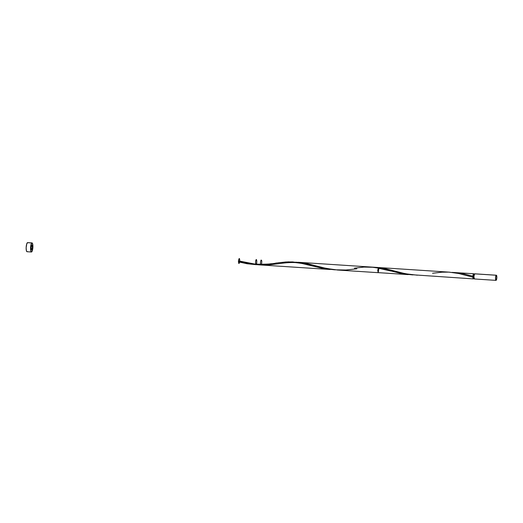 <?xml version="1.0" encoding="UTF-8"?>
<svg xmlns="http://www.w3.org/2000/svg" width="523" height="523" viewBox="0 0 523 523"><rect width="100%" height="100%" fill="white"/><g stroke="black" fill="none" stroke-linecap="round" stroke-linejoin="round"><path stroke-width="0.78" d="M474.858 273.889L474.609 273.836A2.582 0.647 93.7 0 0 473.884 276.549A2.582 0.647 93.7 0 0 474.381 278.962L496.013 280.374A2.582 0.647 -86.3 0 1 495.523 277.961A2.582 0.647 -86.3 0 1 496.242 275.255L474.609 273.836L473.877 276.759L474.485 278.936M474.819 273.849A2.582 0.647 93.7 0 0 474.714 273.81A2.582 0.647 93.7 0 0 474.609 273.836L496.242 275.255A2.582 0.647 -86.3 0 1 496.353 275.229A2.582 0.647 -86.3 0 1 496.843 277.635A2.582 0.647 -86.3 0 1 496.118 280.348L496.85 277.432L496.242 275.255L495.516 278.171L496.118 280.348A2.582 0.647 -86.3 0 1 496.013 280.374M473.799 274.327L473.603 274.281A2.066 0.523 93.7 0 0 473.014 276.615A2.066 0.523 93.7 0 0 473.413 278.38A2.066 0.523 93.7 0 0 473.498 278.36L472.91 276.177A2.582 0.647 -86.3 0 1 473.616 273.771A2.582 0.647 -86.3 0 1 473.72 273.745A2.582 0.647 -86.3 0 1 474.073 274.287L473.864 273.823L473.387 274.045L472.91 276.177L462.62 273.588L452.186 272.398L473.72 273.745M32.021 242.914L27.627 242.626A4.55 1.151 93.7 0 0 27.438 242.672A4.55 1.151 93.7 0 0 26.163 247.457A4.55 1.151 93.7 0 0 27.033 251.713L31.426 252.001A4.55 1.151 -86.3 0 1 30.556 247.745A4.55 1.151 -86.3 0 1 31.831 242.96L27.438 242.672L31.831 242.96A4.55 1.151 -86.3 0 1 32.021 242.914A4.55 1.151 -86.3 0 1 32.89 247.163A4.55 1.151 -86.3 0 1 31.615 251.949A4.55 1.151 -86.3 0 1 31.426 252.001M473.805 278.406A2.582 0.647 -86.3 0 1 473.492 278.87A2.582 0.647 -86.3 0 1 473.38 278.896A2.582 0.647 -86.3 0 1 472.884 277.19L457.985 273.333L448.937 272.137M454.441 272.49L462.75 273.614L472.923 276.177L473.014 276.615L472.91 276.177M375.821 267.358L385.366 268.665L402.141 273.013L410.535 274.621L473.38 278.896M378.933 268.292L378.194 272.679L377.704 270.267L378.528 267.528L376.697 267.41M339.231 270.097L340.519 270.13M356.876 268.822L345.958 270.005L334.74 269.796L323.724 267.841L306.334 263.376L295.9 262.186L304.909 263.102L326.496 268.476L337.95 270.045M297.973 262.265L449.695 272.176M292.736 262.213L294.488 262.18M289.199 262.422L290.971 262.298M238.501 260.866L238.455 261.873A2.582 0.647 -86.3 0 1 238.481 260.859L238.455 261.873L256.107 264.664L247.17 263.769L238.455 261.873A2.582 0.647 -86.3 0 1 238.481 260.859C241.011 261.833 246.523 262.912 255.041 264.095C264.867 264.409 271.94 264.056 276.262 263.043L285.82 261.984L292.612 261.918L302.719 263.337L312.721 265.939C309.152 264.664 303.536 263.566 295.868 262.644C289.585 262.154 281.694 263.291 278.733 263.716L267.815 264.899L261.088 264.991L330.046 269.495L261.088 264.991L269.894 264.756L279.197 263.651M408.188 274.601L378.09 272.633L408.188 274.601M334.249 269.77L322.586 268.371L297.142 262.343L288.336 261.873L278.465 262.742M256.427 264.207C256.95 261.892 256.904 260.336 256.277 259.552C255.335 260.212 255.329 265.494 256.27 264.507C257.179 262.788 256.754 258.14 255.871 260.147C255.381 262.559 255.459 264.069 256.107 264.664C257.107 263.664 256.904 258.244 255.937 259.983C255.381 262.402 255.44 263.958 256.107 264.664C256.832 263.187 256.963 261.52 256.518 259.663C255.603 258.963 255.132 264.756 256.107 264.664L256.499 264.677M260.225 264.684L258.159 264.703M264.658 264.448L262.958 264.566M271.411 263.71L266.364 264.298M276.366 263.023L275.549 263.141M354.404 268.149L363.962 267.083L374.122 267.299L380.855 268.443L401.991 273.719L412.392 274.876L402.167 273.751L381.162 268.515L371.127 267.044M261.088 264.991L330.046 269.495L261.088 264.991C260.33 264.174 260.31 262.546 261.01 260.114C261.853 259.97 262.003 261.382 261.467 264.35C262.003 261.382 261.853 259.97 261.01 260.114C260.31 262.546 260.33 264.174 261.088 264.991C253.282 264.533 245.751 263.161 238.481 260.859L238.455 261.873A2.582 0.647 -86.3 0 1 238.481 260.859L259.068 264.893M31.785 244.908A2.582 0.647 93.7 0 0 31.053 247.824A2.582 0.647 93.7 0 0 31.661 250.001A2.582 0.647 93.7 0 0 32.393 247.085A2.582 0.647 93.7 0 0 31.785 244.908A2.582 0.647 93.7 0 0 31.053 247.824A2.582 0.647 93.7 0 0 31.661 250.001A2.582 0.647 93.7 0 0 32.393 247.085A2.582 0.647 93.7 0 0 31.785 244.908L32.393 247.085L31.661 250.001L31.053 247.824L31.785 244.908M473.766 274.294A2.066 0.523 93.7 0 0 473.688 274.261A2.066 0.523 93.7 0 0 473.603 274.281L473.014 276.615M473.975 277.863L473.269 278.844L472.884 277.19L468.785 276.085M31.615 251.949L32.478 250.171L32.903 246.804L32.766 244.418L32.06 242.92L31.158 244.078L30.543 248.111L30.811 251.099L31.615 251.949M27.667 242.633L26.765 243.79L26.15 247.824L26.418 250.811L27.216 251.668M238.481 260.859C239.168 257.643 239.593 257.754 239.763 261.199C239.593 257.754 239.168 257.643 238.481 260.859C238.534 263.854 238.919 264.292 239.632 262.173C238.919 264.292 238.534 263.854 238.481 260.859L238.527 260.885M312.721 265.939L323.848 268.613L334.642 269.783M412.392 274.876L412.784 274.889M432.547 273.248L442.105 272.189L448.897 272.13L458.998 273.549L469.007 276.151M417.374 275.203L405.495 273.758L384.477 268.482L374.043 267.292M239.632 262.173C238.828 264.305 238.462 263.684 238.54 260.31C239.253 257.695 239.665 257.989 239.763 261.199C239.665 257.989 239.253 257.695 238.54 260.31C238.462 263.684 238.828 264.305 239.632 262.173M473.413 278.38L474.413 278.445M337.126 269.992L378.194 272.679M473.688 274.261L474.681 274.327M474.714 273.81L496.353 275.229M390.864 271.045L378.051 268.162"/></g></svg>
